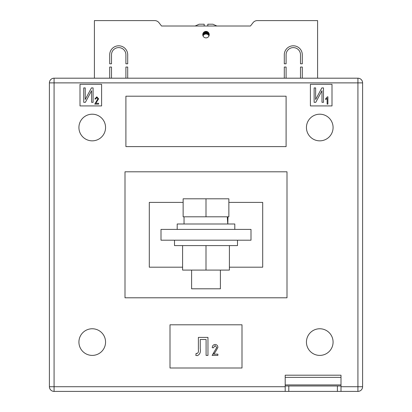 <?xml version="1.0" encoding="UTF-8"?>
<svg xmlns="http://www.w3.org/2000/svg" width="412" height="412" viewBox="0 0 412 412"><rect width="100%" height="100%" fill="white"/><g stroke="black" fill="none" stroke-linecap="round" stroke-linejoin="round"><path stroke-width="0.62" d="M209.239 34.639A3.239 3.239 0 0 1 206 37.878A3.239 3.239 0 0 1 202.761 34.639A3.239 3.239 0 0 1 206 31.4A3.239 3.239 0 0 1 209.239 34.639M109.7 54.801A9.002 9.002 0 0 1 118.702 45.799A9.002 9.002 0 0 1 127.699 54.801L127.699 63.798L125.902 63.798L125.902 54.801A7.2 7.2 0 0 0 118.702 47.601A7.2 7.2 0 0 0 111.498 54.801L111.498 63.798L109.7 63.798L109.7 54.801M300.502 54.801A7.2 7.2 0 0 0 293.298 47.601A7.2 7.2 0 0 0 286.098 54.801L286.098 63.798L284.301 63.798L284.301 54.801A9.002 9.002 0 0 1 293.298 45.799A9.002 9.002 0 0 1 302.3 54.801L302.3 63.798L300.502 63.798L300.502 54.801M300.502 78.198L300.502 67.038L302.3 67.038L302.3 78.198M317.601 78.198L317.601 20.6L257.299 20.6A5.402 5.402 0 0 0 253.035 22.686L250.46 26.002L161.54 26.002L195.133 26.002L199.161 24.2L204.198 24.2L204.198 26.002L207.803 26.002L207.803 24.2L212.839 24.2L216.867 26.002L250.46 26.002L253.035 22.686M158.965 22.686L161.54 26.002L158.965 22.686A5.402 5.402 0 0 0 154.701 20.6L94.4 20.6L94.4 78.198M111.498 78.198L111.498 67.038L109.7 67.038L109.7 78.198M127.699 78.198L127.699 67.038L125.902 67.038L125.902 78.198M286.098 78.198L286.098 67.038L284.301 67.038L284.301 78.198M204.198 24.457L204.198 24.2M203.034 33.336L203.034 35.854L203.729 34.85L203.729 32.332M203.729 34.85L204.331 34.381L204.331 31.863M204.331 34.381L206 33.918L207.669 34.381L207.669 31.863M207.669 34.381L208.271 34.85L208.271 32.332M206.355 33.939L206.355 31.42M206.963 34.067L206.963 31.549M205.037 34.067L205.037 31.549M205.645 33.939L205.645 31.42M206 33.918L206 31.4M207.277 34.186L207.277 31.662M208.271 34.85L208.544 35.154L208.544 32.636M203.456 35.154L203.456 32.636M204.723 34.186L204.723 31.662M208.544 35.154L208.966 35.854L208.966 33.336M78.919 342.078A13.318 13.318 0 0 0 92.242 355.401A13.318 13.318 0 0 0 105.56 342.078A13.318 13.318 0 0 0 92.242 328.761A13.318 13.318 0 0 0 78.919 342.078M306.44 342.078A13.318 13.318 0 0 0 319.758 355.401A13.318 13.318 0 0 0 333.081 342.078A13.318 13.318 0 0 0 319.758 328.761A13.318 13.318 0 0 0 306.44 342.078M306.44 127.519A13.318 13.318 0 0 0 319.758 140.842A13.318 13.318 0 0 0 333.081 127.519A13.318 13.318 0 0 0 319.758 114.201A13.318 13.318 0 0 0 306.44 127.519M78.919 127.519A13.318 13.318 0 0 0 92.242 140.842A13.318 13.318 0 0 0 105.56 127.519A13.318 13.318 0 0 0 92.242 114.201A13.318 13.318 0 0 0 78.919 127.519M160.999 240.201L251.001 240.201L251.001 229.402L160.999 229.402L160.999 240.201M80 84.321L80 105.92L101.599 105.92L101.599 84.321L80 84.321M332 84.321L310.401 84.321L310.401 105.92L332 105.92L332 84.321M125.902 146.6L286.098 146.6L286.098 96.202L125.902 96.202L125.902 146.6M170.002 367.998L241.999 367.998L241.999 324.8L170.002 324.8L170.002 367.998M285.202 377.361L341.002 377.361L341.002 375.198L285.202 375.198L285.202 385.998L288.802 385.998L288.802 391.4L54.08 391.4L54.08 386.719L49.399 386.719L49.399 82.879A4.681 4.681 0 0 1 54.08 78.198L357.92 78.198L357.92 82.879L54.08 82.879L54.08 386.719L285.202 386.719M183.139 202.4L149.298 202.4L149.298 267.197L182.598 267.197M229.402 267.197L262.702 267.197L262.702 202.4L228.861 202.4M286.999 171.799L286.999 297.799L125.001 297.799L125.001 171.799L286.999 171.799M341.002 386.719L357.92 386.719L357.92 82.879L362.601 82.879A4.681 4.681 0 0 0 357.92 78.198A4.681 4.681 0 0 1 362.601 82.879L362.601 386.719A4.681 4.681 0 0 1 357.92 391.4L337.402 391.4L337.402 385.998L341.002 385.998L341.002 391.4M54.08 78.198A4.681 4.681 0 0 0 49.399 82.879A4.681 4.681 0 0 1 54.08 78.198A4.681 4.681 0 0 0 49.399 82.879L54.08 82.879L54.08 78.198M49.399 386.719A4.681 4.681 0 0 0 54.08 391.4A4.681 4.681 0 0 1 49.399 386.719M83.739 102.32L83.739 87.921L85.238 87.921L85.238 99.513L91.438 87.921L93.091 87.921L93.091 102.32L91.593 102.32L91.593 90.702L85.382 102.32L83.739 102.32M95.8 103.278L98.607 103.278L98.607 104.118L94.775 104.118L97.86 98.829L96.758 97.577L95.615 99.071L94.868 98.978L96.784 96.825L98.607 98.844L95.8 103.278M314.14 102.32L314.14 87.921L315.638 87.921L315.638 99.513L321.839 87.921L323.492 87.921L323.492 102.32L321.993 102.32L321.993 90.702L315.783 102.32L314.14 102.32M327.885 96.825L327.885 104.118L327.138 104.118L327.138 98.416L325.64 99.539L325.64 98.695L327.401 96.825L327.885 96.825M198.378 350.061L198.378 337.402L207.962 337.402L207.962 355.401L206.093 355.401L206.093 339.503L200.247 339.503L200.247 348.743C200.891 352.069 199.933 354.366 197.379 355.633L195.808 355.401L196.153 353.295L196.998 353.532C198.234 352.878 198.697 351.724 198.378 350.061M213.668 354.14L217.876 354.14L217.876 355.401L212.123 355.401L216.753 347.465L215.1 345.58L213.385 347.826L212.262 347.687C212.335 345.75 213.292 344.674 215.141 344.458C216.903 344.643 217.814 345.653 217.876 347.486L215.337 352.039L213.668 354.14M288.802 391.4L337.402 391.4M288.802 385.998L337.402 385.998M341.002 377.361L341.002 385.998M285.202 391.4L285.202 385.998M237.503 240.201L237.503 245.598L174.497 245.598L174.497 240.201M229.402 245.598L229.402 270.081L182.598 270.081L182.598 245.598M206 270.081L206 245.598M177.201 229.402L177.201 223.999L234.799 223.999L234.799 229.402M220.399 270.081L220.399 288.802L191.601 288.802L191.601 270.081M206 216.8L228.861 216.8L228.861 198.8L206 198.8L206 216.8L183.139 216.8L183.139 198.8L206 198.8M227.81 223.999L227.96 216.8M227.285 216.8L227.779 223.999M362.601 386.719L357.92 386.719L357.92 391.4M285.202 384.921L341.002 384.921M184.04 223.999L184.04 216.8"/></g></svg>
